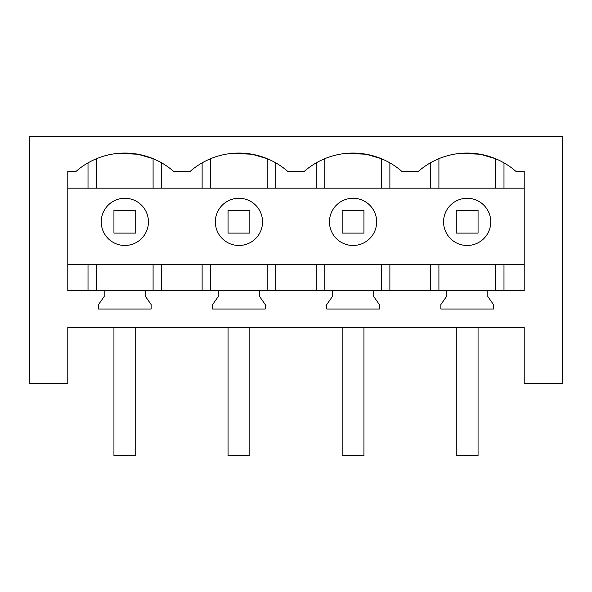 <?xml version="1.0" encoding="UTF-8"?>
<svg xmlns="http://www.w3.org/2000/svg" width="592" height="592" viewBox="0 0 592 592"><rect width="100%" height="100%" fill="white"/><g stroke="black" fill="none" stroke-linecap="round" stroke-linejoin="round"><path stroke-width="0.89" d="M67.784 327.45L524.216 327.45L524.216 383.601L562.4 383.601L562.4 136.523L29.6 136.523L29.6 383.601L67.784 383.601L67.784 327.45M373.722 290.679L446.494 290.679L446.494 296.518L440.877 304.532L440.877 309.031L493.439 309.031L493.439 304.532L487.823 296.518L487.823 290.679L524.216 290.679L524.216 171.332L515.884 171.332A74.126 74.126 0 0 0 418.44 171.332L401.776 171.332A74.126 74.126 0 0 0 304.332 171.332L287.668 171.332A74.126 74.126 0 0 0 190.224 171.332L173.56 171.332A74.126 74.126 0 0 0 76.116 171.332L67.784 171.332L67.784 290.679L104.177 290.679L104.177 296.518L98.561 304.532L98.561 309.031L151.123 309.031L151.123 304.532L145.506 296.518L145.506 290.679L218.278 290.679L218.278 296.518L212.669 304.532L212.669 309.031L265.223 309.031L265.223 304.532L259.614 296.518L259.614 290.679L332.386 290.679L332.386 296.518L326.777 304.532L326.777 309.031L379.331 309.031L379.331 304.532L373.722 296.518L373.722 290.679L332.386 290.679M113.523 201.169A23.599 23.599 0 0 0 104.133 233.189A23.599 23.599 0 0 0 136.153 242.587A23.599 23.599 0 0 0 145.551 210.56A23.599 23.599 0 0 0 113.523 201.169M145.506 290.679L104.177 290.679M487.823 290.679L446.494 290.679M259.614 290.679L218.278 290.679M153.091 188.182L153.091 158.671L137.877 154.231L117.764 153.409M88.016 264.55L88.016 290.679M161.668 264.55L161.668 290.679M202.124 264.55L202.124 290.679M88.016 162.867L88.016 188.182M67.784 188.182L524.216 188.182M67.784 264.55L524.216 264.55M161.668 162.867L161.668 188.182M202.124 162.867L202.124 188.182M455.847 201.169A23.599 23.599 0 0 0 446.449 233.189A23.599 23.599 0 0 0 478.477 242.587A23.599 23.599 0 0 0 487.867 210.56A23.599 23.599 0 0 0 455.847 201.169M495.415 188.182L495.415 158.671L480.245 154.238L460.184 153.402M430.332 264.55L430.332 290.679M389.876 264.55L389.876 290.679M503.984 264.55L503.984 290.679M430.332 162.867L430.332 188.182M389.876 162.867L389.876 188.182M503.984 162.867L503.984 188.182M227.631 201.169A23.599 23.599 0 0 0 218.233 233.189A23.599 23.599 0 0 0 250.261 242.587A23.599 23.599 0 0 0 259.659 210.56A23.599 23.599 0 0 0 227.631 201.169M267.199 188.182L267.199 158.671L251.985 154.231L231.872 153.409M275.776 264.55L275.776 290.679M316.224 264.55L316.224 290.679M275.776 162.867L275.776 188.182M316.224 162.867L316.224 188.182M341.739 201.169A23.599 23.599 0 0 0 332.341 233.189A23.599 23.599 0 0 0 364.369 242.587A23.599 23.599 0 0 0 373.767 210.56A23.599 23.599 0 0 0 341.739 201.169M381.307 188.182L381.307 158.671L366.093 154.231L345.987 153.409M113.945 233.107L135.731 233.107L135.731 210.308L113.945 210.308L113.945 233.107M135.731 327.45L135.731 455.477L113.945 455.477L113.945 327.45M228.053 233.107L249.839 233.107L249.839 210.308L228.053 210.308L228.053 233.107M249.839 327.45L249.839 455.477L228.053 455.477L228.053 327.45M342.161 233.107L363.947 233.107L363.947 210.308L342.161 210.308L342.161 233.107M363.947 327.45L363.947 455.477L342.161 455.477L342.161 327.45M456.269 233.107L478.055 233.107L478.055 210.308L456.269 210.308L456.269 233.107M478.055 327.45L478.055 455.477L456.269 455.477L456.269 327.45M96.585 264.55L96.585 290.679M153.091 264.55L153.091 290.679M96.585 158.671L96.585 188.182M438.909 264.55L438.909 290.679M495.415 264.55L495.415 290.679M438.909 158.671L438.909 188.182M210.693 158.671L210.693 188.182M210.693 264.55L210.693 290.679M267.199 264.55L267.199 290.679M324.801 158.671L324.801 188.182M324.801 264.55L324.801 290.679M381.307 264.55L381.307 290.679"/></g></svg>
